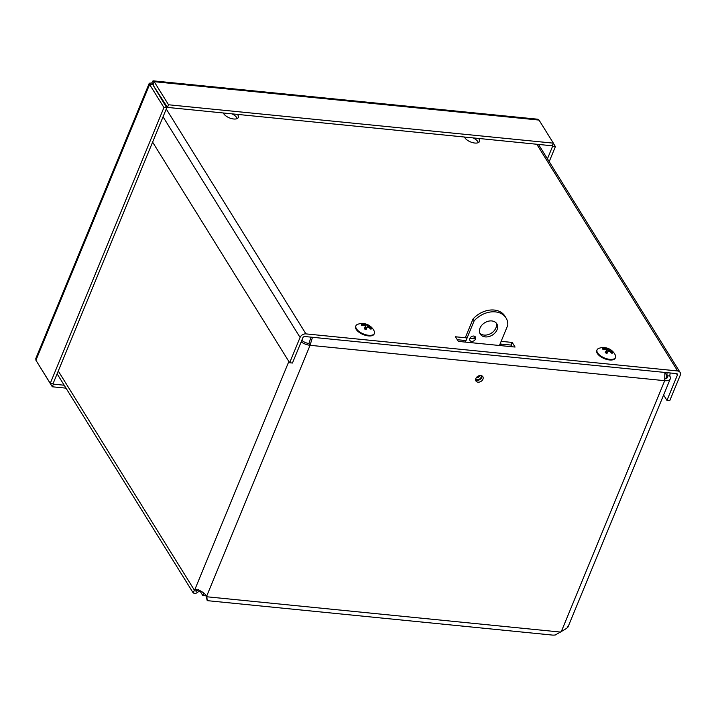 <?xml version="1.0" encoding="UTF-8"?>
<svg xmlns="http://www.w3.org/2000/svg" width="716" height="716" viewBox="0 0 716 716"><rect width="100%" height="100%" fill="white"/><g stroke="black" fill="none" stroke-linecap="round" stroke-linejoin="round"><path stroke-width="1.07" d="M200.059 590.718L195.62 593.555L193.257 593.009L194.34 590.091L197.535 590.154L194.34 590.091L58.264 371.022M197.16 590.369L195.978 591.273L196.998 590.96L198.144 589.903M288.852 361.49L194.725 589.877L195.898 589.608C199.254 589.859 202.512 591.604 205.68 594.835L206.861 596.777L205.68 594.844M560.646 632.076L206.861 596.777L207.201 600.643L552.994 635.137L555.195 635.029L563.125 630.492C567.43 628.004 568.817 626.724 567.278 626.661M207.192 600.482L205.725 594.951M196.918 589.599L196.274 589.563M198.484 589.581L197.535 590.154M301.83 340.279A6.498 3.025 22.4 0 0 308.927 343.474L311.021 337.138M670.176 372.973L669.764 376.007A9.729 4.52 -157.6 0 1 670.265 378.871A9.729 4.52 -157.6 0 1 664.708 380.679L310.064 345.309L312.471 337.29M475.603 379.945A4.054 3.016 148.2 0 0 479.845 379.596A4.054 3.016 148.2 0 0 482.047 375.945M475.854 378.504A4.054 3.016 -31.8 0 1 479.273 375.667A4.054 3.016 -31.8 0 1 482.844 376.723A4.054 3.016 -31.8 0 1 480.982 381.422A4.054 3.016 -31.8 0 1 475.952 381.002A4.054 3.016 -31.8 0 1 475.854 378.504M500.52 345.604L501.146 344.083L502.22 345.774M669.764 376.007L666.954 375.73L667.026 372.651M664.86 372.436L664.708 380.679L561.281 631.619M301.159 341.926A9.729 4.52 -157.6 0 0 310.064 345.309L308.927 343.474M665.048 378.862A6.498 3.025 22.4 0 0 667.285 377.636A6.498 3.025 22.4 0 0 666.954 375.73L664.913 372.445M478.377 142.618A8.136 3.786 22.4 0 0 477.966 141.777A8.136 3.786 22.4 0 0 473.043 137.893M478.548 138.439A8.136 3.786 -157.6 0 1 479.058 139.137A8.136 3.786 -157.6 0 1 479.478 141.526A8.136 3.786 -157.6 0 1 472.13 142.493A8.136 3.786 -157.6 0 1 464.505 137.042M237.229 118.561A8.136 3.786 22.4 0 0 236.817 117.719A8.136 3.786 22.4 0 0 231.903 113.835M237.408 114.39A8.136 3.786 -157.6 0 1 237.909 115.079A8.136 3.786 -157.6 0 1 238.33 117.469A8.136 3.786 -157.6 0 1 230.982 118.444A8.136 3.786 -157.6 0 1 223.356 112.985M501.137 341.335L512.2 342.436L515.072 347.054L458.33 341.389L455.465 336.78L467.101 337.943M469.947 338.22L475.603 338.784M512.2 342.436L511.117 345.076L500.054 343.975M466.009 340.583L457.291 339.706M512.164 346.759L511.117 345.076M663.616 395.017L666.954 400.387L669.764 400.674L680.2 375.354A4.851 3.607 148.2 0 0 680.084 372.374A4.851 3.607 148.2 0 0 677.605 370.96L305.947 333.889A4.851 3.607 148.2 0 0 300.076 337.433L289.64 362.752L152.606 142.135M666.954 400.387L677.39 375.077A1.629 1.208 148.2 0 0 676.513 373.6L304.855 336.529A1.629 1.208 -31.8 0 0 302.886 337.719L292.45 363.03L289.64 362.752M160.536 97.832L161.556 97.931M153.448 84.882L151.765 82.993L149.304 83.208L149.599 84.47L163.937 107.543L50.254 383.346L35.925 360.264L35.8 358.528L149.214 83.351M35.925 360.264L149.599 84.47L152.902 84.828L166.747 107.83L53.073 383.624L50.254 383.346M166.747 107.83L163.937 107.543M37.823 363.334L52.295 386.783L66.006 388.153M53.056 383.624L53.378 384.143L64.189 385.226M53.378 384.143L52.295 386.783M547.436 158.818L552.591 146.315L555.401 146.601L553.334 143.254M552.269 145.796L552.591 146.315M549.199 161.655L555.401 146.601M537.555 119.196L539.032 120.082L553.37 143.155L168.529 104.769L154.191 81.687L152.768 81.087L151.765 82.993M553.37 143.155L552.287 145.796L167.446 107.409L168.529 104.769M539.032 120.082L154.191 81.687L152.902 84.828L167.446 107.409M479.774 333.101A9.747 7.249 148.2 0 0 488.366 334.578A9.747 7.249 148.2 0 0 495.911 327.946A9.747 7.249 148.2 0 0 496.161 322.925M497.047 329.772A9.747 7.249 -31.8 0 1 488.831 336.601A9.747 7.249 -31.8 0 1 480.257 334.068A9.747 7.249 -31.8 0 1 484.705 322.764A9.747 7.249 -31.8 0 1 496.815 323.784A9.747 7.249 -31.8 0 1 497.047 329.772M473.348 338.561A3.249 2.417 148.2 0 0 474.386 337.173A3.249 2.417 148.2 0 0 474.592 336.269M475.522 339.008A3.249 2.417 -31.8 0 1 472.784 341.281A3.249 2.417 -31.8 0 1 469.92 340.44A3.249 2.417 -31.8 0 1 471.405 336.672A3.249 2.417 -31.8 0 1 475.442 337.003A3.249 2.417 -31.8 0 1 475.522 339.008M476.185 377.869A3.249 2.417 148.2 0 0 479.926 375.542M481.161 375.605A3.249 2.417 -31.8 0 1 481.089 377.314A3.249 2.417 -31.8 0 1 478.557 379.534A3.249 2.417 -31.8 0 1 475.692 379.006M465.391 342.096L474.144 320.858A20.8 15.475 -31.8 0 1 506.024 317.931A20.8 15.475 -31.8 0 1 507.796 325.189L499.428 345.497M465.284 337.755L473.007 319.023A20.8 15.475 -31.8 0 1 504.887 316.096L506.024 317.931M473.007 319.023L474.144 320.858M199.916 590.87L202.798 595.506L206.172 595.837M203.827 593L202.798 595.506M361.634 324.375A5.352 2.488 22.4 0 0 361.267 325.189A13.21 11.116 21.3 0 1 364.927 325.771L365.437 326.344A13.21 1.065 109.2 0 0 364.39 328.68A5.352 2.488 22.4 0 0 366.171 329.423L366.171 329.423A13.21 0.653 -63.4 0 0 367.192 327.078L367.97 327.051A13.21 11.098 27.2 0 1 370.96 329.279A5.352 2.488 22.4 0 0 371.335 328.465A13.21 12.181 -159.1 0 0 368.337 326.254L367.827 325.682L368.203 324.975A5.352 2.488 22.4 0 0 366.431 324.223L365.294 324.966A13.21 12.172 -150.9 0 0 361.634 324.375L362.117 325.243M370.369 328.742L371.335 328.465M365.778 329.53L366.502 328.179A3.374 1.566 -157.6 0 0 365.321 327.677L366.431 324.223M366.502 328.179L367.997 325.359A4.797 2.229 -157.6 0 0 366.288 324.634M365.321 327.677L364.82 329.127M364.927 325.771L365.437 326.344L364.739 328.671L365.455 326.308M367.201 327.06L366.055 329.217L367.192 327.078L367.97 327.051M374.379 333.441L374.119 334.05A9.988 4.645 -157.6 0 1 362.958 334.462A9.988 4.645 -157.6 0 1 355.664 326.433L355.915 325.825A9.988 4.645 -157.6 0 1 357.723 324.294A13.21 13.21 0 0 1 374.173 331.069A9.988 4.645 -157.6 0 1 374.379 333.441A9.988 4.645 -157.6 0 1 363.209 333.853A9.988 4.645 -157.6 0 1 355.915 325.825M607.633 352.227A3.374 1.566 -157.6 0 0 606.658 351.798L607.884 348.388A13.21 1.119 109.3 0 0 607.329 349.014L606.515 349.005A13.21 12.118 -142.2 0 0 602.908 348.316L603.373 349.175M602.908 348.316A5.352 2.488 22.4 0 0 602.425 349.086A13.21 11.098 27.7 0 1 606.049 349.766L606.506 350.33A13.21 1.772 110.8 0 0 605.262 352.576L605.262 352.576A5.352 2.488 22.4 0 0 607.016 353.382L608.233 351.117L609.048 351.126A13.21 11.044 33.5 0 1 611.983 353.444A5.352 2.488 22.4 0 0 612.466 352.675A13.21 12.172 -150.2 0 0 609.522 350.375L609.056 349.802A13.21 0.698 -60.3 0 1 609.629 349.184A5.352 2.488 22.4 0 0 607.884 348.388M611.473 352.952L612.466 352.675M609.173 351.207L609.056 349.802L608.421 350.983L609.048 349.811M606.049 349.766L606.506 350.33L605.799 352.684M606.658 351.798L606.067 353.212M615.518 357.49L615.268 358.098A9.988 4.645 -157.6 0 1 604.268 358.591A9.988 4.645 -157.6 0 1 596.804 350.491L597.055 349.882A9.988 4.645 -157.6 0 1 598.871 348.352A13.21 13.21 0 0 1 615.312 355.127A9.988 4.645 -157.6 0 1 615.518 357.49A9.988 4.645 -157.6 0 1 604.519 357.982A9.988 4.645 -157.6 0 1 597.055 349.882M310.064 345.309L206.638 596.24M665.701 378.755L666.954 375.73M677.605 370.96L536.785 144.247M677.39 375.077L676.468 373.6M300.076 337.433L163.042 116.815M166.264 109.011L305.947 333.889M366.18 329.342A4.797 2.229 -157.6 0 1 364.462 328.617M370.745 328.42A4.797 2.229 -157.6 0 1 370.602 328.948M361.777 325.216A4.797 2.229 -157.6 0 1 362.081 324.769M367.827 325.682L365.965 329.181M366.082 324.948L364.927 328.76M365.294 324.966L364.963 325.78M368.337 326.254L368.006 327.069M607.705 348.781A4.797 2.229 -157.6 0 1 609.298 349.498M607.052 353.301A4.797 2.229 -157.6 0 1 605.36 352.532M611.885 352.621A4.797 2.229 -157.6 0 1 611.661 353.131M606.515 349.005L606.175 349.811M607.329 349.014L606.175 352.863M567.967 627.064L670.265 378.871M57.11 373.824L193.257 593.009M680.084 372.374L538.495 144.417M153.367 80.863L537.555 119.187M366.216 329.27L364.489 328.537M607.078 353.23L605.378 352.451M606.533 350.276L605.808 352.684"/></g></svg>
